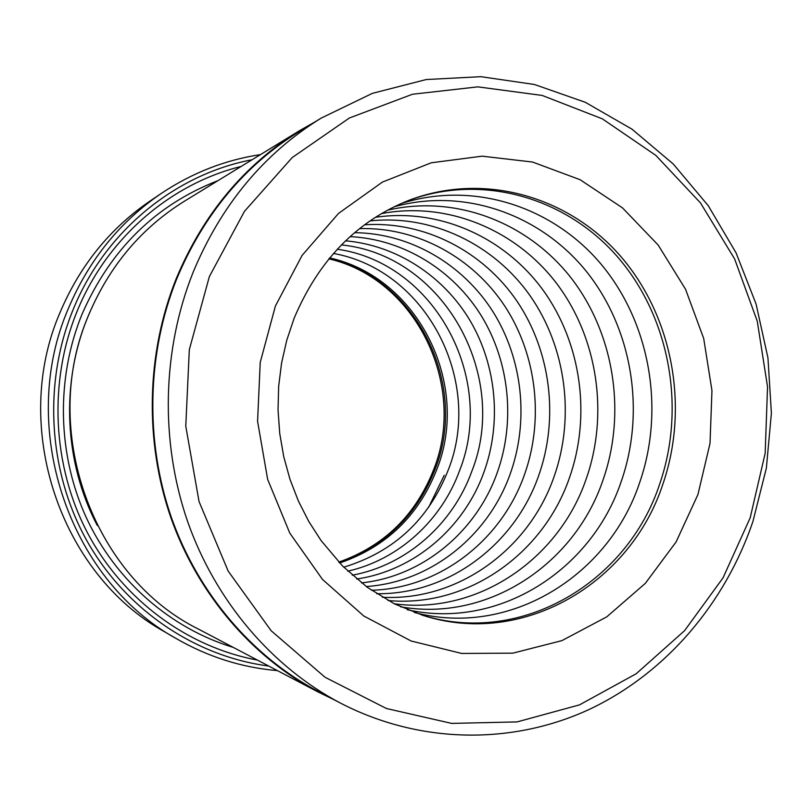 <?xml version="1.0" encoding="UTF-8"?>
<svg xmlns="http://www.w3.org/2000/svg" width="812" height="812" viewBox="0 0 812 812"><rect width="100%" height="100%" fill="white"/><g stroke="black" fill="none" stroke-linecap="round" stroke-linejoin="round"><path stroke-width="1.22" d="M321.105 118.146L299.74 131.209C244.666 165.283 203.66 214.51 176.722 278.902C146.891 353.423 144.851 440.916 171.393 517.498C198.351 593.937 252.562 656.817 318.142 691.398L340.319 703.019C272.203 667.109 215.738 601.509 187.643 521.598C159.984 441.555 162.095 350.002 193.165 272.152C221.229 204.878 263.88 153.539 321.105 118.146L372.343 93.37L426.249 79.535L480.887 76.683L534.448 84.489L585.279 102.282L631.969 129.159L673.29 164.034L708.247 205.69L736.037 252.806L756.073 304.013L767.949 357.919L771.4 413.095L766.366 468.108L752.917 521.517C725.136 603.062 666.611 672.6 590.202 708.977C513.712 744.716 420.839 744.777 340.319 703.019M317.614 691.743L198.707 629.229C92.598 577.007 38.895 429.315 88.802 314.701C109.6 265.717 141.542 227.837 184.639 201.071L299.192 130.894C244.148 165.019 203.152 214.287 176.214 278.678C146.343 353.281 144.282 440.855 170.814 517.528C197.763 594.069 251.994 657.06 317.614 691.743L333.823 699.619M257.424 660.095C188.019 647.235 123.444 600.423 87.706 533.251C52.272 465.966 48.233 381.721 77.13 311.219C106.849 238.2 170.429 183.867 241.205 166.419M233.328 647.428C171.048 628.6 115.913 581.148 86.478 518.026C57.378 454.771 55.723 378.565 82.032 314.193C110.473 249.304 155.792 204.786 217.992 180.64M252.096 159.741C175.514 174.225 105.073 231.044 73.161 309.534C42.863 383.294 48.243 471.843 87.097 541.147C126.256 610.35 195.804 656.553 268.731 666.043M277.43 670.621C241.803 667.606 207.973 656.867 175.93 638.405C68.512 579.169 16.859 426.554 68.523 308.154C89.005 259.921 119.932 221.676 161.314 193.418C192.068 172.885 225.127 159.944 260.479 154.605M161.314 193.418L150.21 200.919C110.067 228.334 80.073 265.382 60.23 312.062C10.18 426.615 60.149 574.125 164.359 631.645L175.93 638.405M329.621 257.901C418.373 277.44 470.655 384.177 436.978 469.031C418.759 515.61 386.319 546.933 339.649 563.01M333.438 253.445C426.665 270.122 483.444 381.376 448.325 469.783C428.858 519.396 393.993 551.866 343.75 567.202M337.264 249.233C434.836 262.875 496.183 378.585 459.612 470.534C441.616 520.228 398.895 559.641 347.84 571.151M341.405 244.909C443.565 255.09 509.926 375.57 471.802 471.356C452.863 523.953 406.7 565.152 352.256 575.201M345.567 240.819C396.987 245.336 443.941 276.364 470.412 321.176C496.66 366.182 501.714 423.032 483.952 472.158C464.088 527.658 414.435 570.603 356.681 579.007M350.094 236.627C403.686 239.235 453.431 270.264 481.689 316.375C509.733 362.68 515.498 421.935 497.096 473.041C476.238 531.667 422.747 576.449 361.472 582.884M354.631 232.668C410.334 233.267 462.86 264.235 492.914 311.605C522.766 359.188 529.262 420.839 510.21 473.914C488.377 535.676 430.989 582.234 366.263 586.538M359.584 228.619C417.48 226.954 473.031 257.759 505.034 306.469C536.844 355.392 544.152 419.652 524.41 474.858C501.532 540.021 439.86 588.456 371.46 590.253M364.558 224.812C424.574 220.773 483.14 251.355 517.112 301.364C550.912 351.596 559.042 418.464 538.61 475.812C514.707 544.385 448.66 594.648 376.687 593.734M369.998 220.925C432.217 214.226 494.061 244.463 530.175 295.852C566.126 347.475 575.18 417.165 554.007 476.837C529.008 549.125 458.141 601.306 382.361 597.246M375.479 217.291C439.82 207.801 504.942 237.611 543.218 290.351C581.351 343.324 591.339 415.866 569.425 477.862C543.35 553.896 467.56 607.944 388.065 600.525M381.467 213.617C448.021 200.98 516.706 230.222 557.347 284.403C597.855 338.797 608.888 414.445 586.183 478.989C558.94 559.092 477.7 615.12 394.287 603.793M387.527 210.196C456.182 194.291 528.46 222.864 571.475 278.435C614.39 334.239 626.488 413.014 602.991 480.105C574.602 564.35 487.789 622.276 400.56 606.808M394.175 206.776C465.002 187.176 541.178 214.906 586.802 271.959C632.355 329.246 645.641 411.44 621.281 481.323C591.664 570.105 498.659 630.041 407.411 609.782M400.905 203.639C473.802 180.183 553.896 206.938 602.159 265.463C650.382 324.191 664.896 409.837 639.673 482.551C608.838 575.931 509.479 637.816 414.333 612.471M408.314 200.564C483.313 172.753 567.689 198.311 618.846 258.378C670.001 318.649 685.886 408.081 659.73 483.891C627.585 582.336 521.162 646.261 421.915 615.049M750.186 517.833L765.168 453.269L767.543 386.827L757.261 321.176L734.647 258.987L700.452 202.868L655.812 155.366L602.352 118.846L542.172 95.44L477.852 86.854L412.455 94.253L349.373 118.004L292.208 157.558L244.493 211.303L209.374 276.547L189.318 349.637L185.775 426.198L199.041 501.542L228.162 571.08L271.127 630.721L325.023 677.249L386.4 708.5L451.614 723.401L517.092 721.909L579.545 704.857L636.161 673.777L684.587 630.66L723.045 577.839L750.186 517.833M314.843 121.973L299.192 130.894M97.278 525.455C64.057 462.261 60.484 382.716 87.929 316.7L90.233 311.28M275.41 306.012L302.084 255.425L338.523 213.404L382.432 182.081L431.213 162.806L482.135 156.168L532.571 162.045L580.072 179.696L622.52 207.892L658.146 245.031L685.541 289.245L703.699 338.482L711.962 390.592L710.023 443.352L697.944 494.518L676.122 541.898L645.347 583.341L606.777 616.846L561.965 640.607L512.849 653.163L461.703 653.447L411.126 641.003L363.827 616.024L322.537 579.474L289.793 533.108L267.655 479.374L257.577 421.347L260.226 362.396L275.41 306.012M662.896 484.104C689.205 407.797 673.097 317.756 621.474 257.252C569.841 196.94 484.784 171.596 409.461 200.117C357.239 220.61 318.801 259.992 294.127 318.253L286.768 340.218L281.581 363.015L278.658 386.37L278.039 409.979L279.744 433.537L283.753 456.75L289.985 479.324L298.359 500.963L308.753 521.426L321.085 540.589L342.684 566.137L367.389 587.37L394.439 603.874L423.103 615.425C522.979 647.6 630.548 583.351 662.896 484.104M329.053 258.592C417.114 278.546 468.727 384.604 435.273 468.91C417.246 515.031 385.162 546.182 339.03 562.361M428.665 507.256L444.255 475.274M328.85 258.845C415.724 278.841 467.276 384.807 433.862 469.092M338.807 562.117C384.127 546.04 415.774 515.123 433.76 469.366"/></g></svg>
